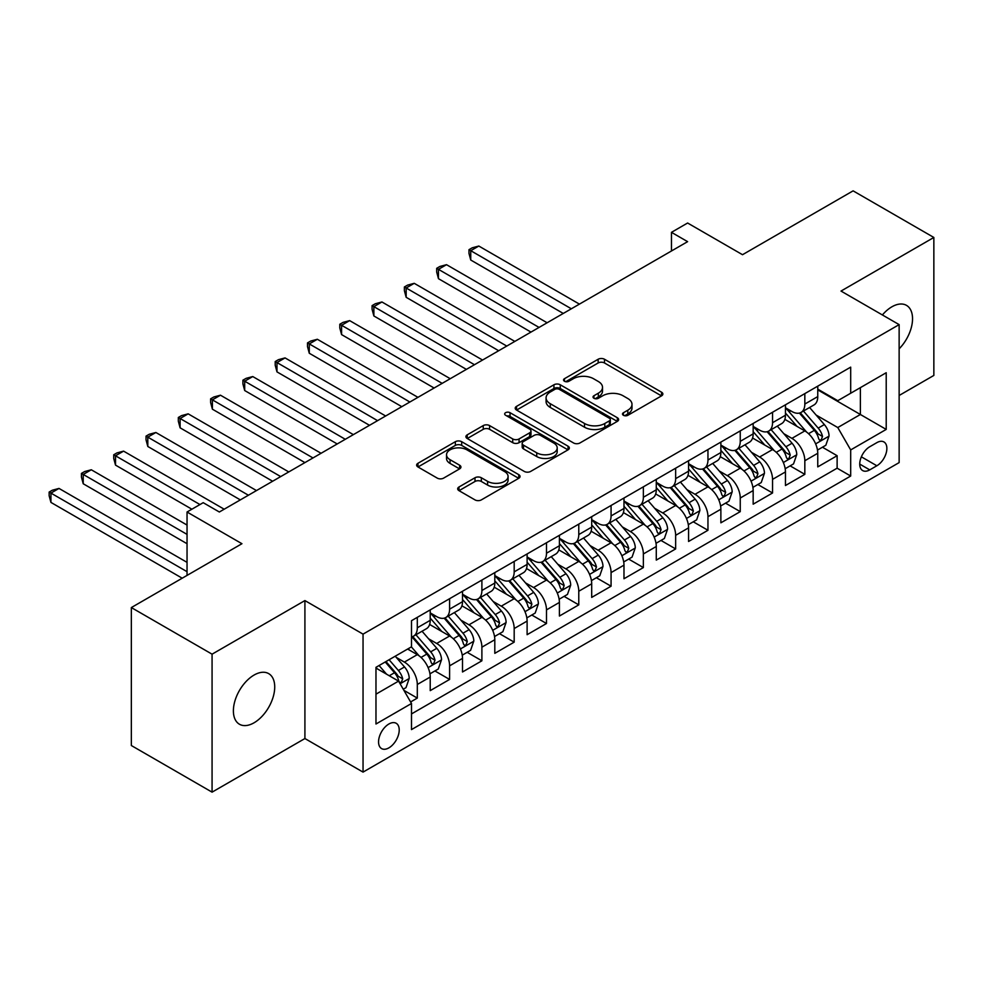 <?xml version="1.0" encoding="UTF-8"?>
<svg xmlns="http://www.w3.org/2000/svg" width="983" height="983" viewBox="0 0 983 983"><rect width="100%" height="100%" fill="white"/><g stroke="black" fill="none" stroke-linecap="round" stroke-linejoin="round"><path stroke-width="1.47" d="M623.431 415.293A3.133 1.806 0 0 0 627.867 415.293L661.547 395.854A4.485 2.593 0 0 0 662.861 394.023A4.485 2.593 0 0 0 661.547 392.192L604.496 359.25A4.485 2.593 0 0 0 598.156 359.25L564.475 378.688A3.133 1.806 0 0 0 563.554 379.979A3.133 1.806 0 0 0 564.475 381.257A3.133 1.806 0 0 0 568.911 381.257L573.273 378.738A14.34 8.282 0 0 1 593.56 378.738L598.315 381.49A14.34 8.282 0 0 1 602.518 387.339A14.34 8.282 0 0 1 598.315 393.2L593.953 395.719A3.133 1.806 0 0 0 593.032 396.997A3.133 1.806 0 0 0 593.953 398.275A3.133 1.806 0 0 0 598.389 398.275L602.751 395.756A14.34 8.282 0 0 1 623.038 395.756L627.793 398.508A14.34 8.282 0 0 1 631.995 404.357A14.34 8.282 0 0 1 627.793 410.218L623.431 412.737A3.133 1.806 0 0 0 622.509 414.015A3.133 1.806 0 0 0 623.431 415.293L623.431 412.737M254.056 722.788A29.232 16.871 120 0 0 273.151 697.033A29.232 16.871 120 0 0 268.666 673.613A29.232 16.871 120 0 0 254.056 675.063A29.232 16.871 120 0 0 234.962 700.818A29.232 16.871 120 0 0 239.447 724.238A29.232 16.871 120 0 0 254.056 722.788M899.138 348.83A29.232 16.871 120 0 0 906.486 305.369A29.232 16.871 120 0 0 891.864 306.819A29.232 16.871 120 0 0 882.39 314.953M388.887 747.866A14.61 8.442 120 0 0 398.434 734.989A14.61 8.442 120 0 0 396.198 723.279A14.61 8.442 120 0 0 388.887 724.004A14.61 8.442 120 0 0 379.34 736.881A14.61 8.442 120 0 0 381.576 748.591A14.61 8.442 120 0 0 388.887 747.866M459 486.99A4.485 2.593 0 0 0 457.685 488.821A4.485 2.593 0 0 0 459 490.652L474.998 499.892A4.485 2.593 0 0 0 481.338 499.892L518.741 478.303A4.485 2.593 0 0 0 520.056 476.472A4.485 2.593 0 0 0 518.741 474.642L461.691 441.699A4.485 2.593 0 0 0 455.35 441.699L417.947 463.288A4.485 2.593 0 0 0 416.632 465.119A4.485 2.593 0 0 0 417.947 466.95L437.275 478.119A4.485 2.593 0 0 0 443.616 478.119L459.626 468.866A4.485 2.593 0 0 0 460.941 467.048A4.485 2.593 0 0 0 459.626 465.217L450.042 459.675A11.993 6.918 0 0 1 446.528 454.785A11.993 6.918 0 0 1 453.925 448.383A11.993 6.918 0 0 1 466.999 449.882L504.562 471.57A11.993 6.918 0 0 1 508.076 476.472A11.993 6.918 0 0 1 500.666 482.862A11.993 6.918 0 0 1 487.605 481.363L481.338 477.75A4.485 2.593 0 0 0 474.998 477.75L459 486.99L459 490.652M899.138 395.485L933.85 375.432L933.85 237.468L853.109 190.849L742.509 254.708L687.609 223.018L671.463 232.332L687.609 241.658L219.344 512.008L203.198 502.682L187.04 512.008L187.04 575.399M212.07 654.174L212.07 792.151L304.914 738.54L304.914 600.576L212.07 654.174L131.341 607.568L241.941 543.71L187.04 512.008M304.914 600.576L363.046 634.133L899.138 324.623L899.138 462.6L363.046 772.11L363.046 634.133M933.85 237.468L841.006 291.066L899.138 324.623M573.581 442.977A4.485 2.593 0 0 0 579.921 442.977L617.324 421.375A4.485 2.593 0 0 0 618.639 419.557A4.485 2.593 0 0 0 617.324 417.726L560.273 384.783A4.485 2.593 0 0 0 553.933 384.783L516.53 406.372A4.485 2.593 0 0 0 515.215 408.203A4.485 2.593 0 0 0 516.53 410.034L573.581 442.977M506.847 415.969A3.133 1.806 0 0 1 510.03 416.411L510.03 412.688L568.039 446.184A4.485 2.593 0 0 1 569.354 448.015A4.485 2.593 0 0 1 568.039 449.833L530.636 471.435A4.485 2.593 0 0 1 524.295 471.435L467.232 438.492L467.232 434.83A4.485 2.593 0 0 0 465.917 436.661A4.485 2.593 0 0 0 467.232 438.492M467.232 434.83L483.243 425.59A4.485 2.593 0 0 1 489.583 425.59L512.721 438.946A4.485 2.593 0 0 0 519.061 438.946L529.677 432.815A4.485 2.593 0 0 0 530.992 430.984A4.485 2.593 0 0 0 529.677 429.153L505.594 415.244A3.133 1.806 0 0 1 504.672 413.966A3.133 1.806 0 0 1 506.614 412.295A3.133 1.806 0 0 1 510.03 412.688M212.07 792.151L131.341 745.532L131.341 607.568M410.599 701.96L417.308 698.09L403.902 690.349M396.284 657.418L404.382 662.1A18.272 10.543 60 0 1 417.308 684.475L430.222 677.017L430.222 690.631L449.6 679.437L434.904 670.959M428.576 638.778L436.685 643.46A18.272 10.543 60 0 1 449.6 665.835L462.514 658.377L462.514 671.979L481.891 660.797L467.195 652.319M460.867 620.126L468.977 624.807A18.272 10.543 60 0 1 481.891 647.183L494.805 639.724L494.805 653.339L514.183 642.157L499.487 633.666M493.159 601.485L501.269 606.167A18.272 10.543 60 0 1 514.183 628.542L527.109 621.084L527.109 634.699L546.487 623.505L531.791 615.026M525.45 582.845L533.56 587.527A18.272 10.543 60 0 1 546.487 609.89L559.401 602.432L559.401 616.046L578.778 604.864L564.082 596.374M557.754 564.193L565.852 568.874A18.272 10.543 60 0 1 578.778 591.25L591.692 583.791L591.692 597.406L611.07 586.212L596.374 577.734M590.046 545.553L598.156 550.234A18.272 10.543 60 0 1 611.07 572.61L623.984 565.151L623.984 578.754L643.361 567.572L628.665 559.094M622.337 526.9L630.447 531.582A18.272 10.543 60 0 1 643.361 553.957L656.275 546.499L656.275 560.113L675.653 548.932L660.969 540.441M654.629 508.26L662.739 512.942A18.272 10.543 60 0 1 675.653 535.317L688.579 527.859L688.579 541.473L707.957 530.279L693.261 521.801M686.92 489.62L695.03 494.302A18.272 10.543 60 0 1 707.957 516.677L720.871 509.219L720.871 522.821L740.248 511.639L725.552 503.149M719.224 470.968L727.334 475.649A18.272 10.543 60 0 1 740.248 498.025L753.162 490.566L753.162 504.181L772.54 492.987L757.844 484.508M751.516 452.327L759.626 457.009A18.272 10.543 60 0 1 772.54 479.385L785.454 471.926L785.454 485.528L804.831 474.347L804.831 460.732A18.272 10.543 -120 0 0 791.917 438.357L783.807 433.675M790.135 465.868L804.831 474.347M430.222 677.017A18.272 10.543 -120 0 0 417.308 654.641L407.613 649.05M462.514 658.377A18.272 10.543 -120 0 0 449.6 636.001L429.632 624.463M494.805 639.724A18.272 10.543 -120 0 0 481.891 617.349L461.924 605.823M527.109 621.084A18.272 10.543 -120 0 0 514.183 598.708L494.216 587.183M559.401 602.432A18.272 10.543 -120 0 0 546.487 580.068L526.507 568.53M591.692 583.791A18.272 10.543 -120 0 0 578.778 561.416L558.799 549.89M623.984 565.151A18.272 10.543 -120 0 0 611.07 542.776L591.102 531.238M656.275 546.499A18.272 10.543 -120 0 0 643.361 524.123L623.394 512.598M688.579 527.859A18.272 10.543 -120 0 0 675.653 505.483L655.686 493.957M720.871 509.219A18.272 10.543 -120 0 0 707.957 486.843L687.977 475.305M753.162 490.566A18.272 10.543 -120 0 0 740.248 468.191L720.269 456.665M785.454 471.926A18.272 10.543 -120 0 0 772.54 449.55L752.573 438.013M876.848 442.645L869.746 446.749A14.155 8.171 120 0 0 860.494 459.233A14.155 8.171 120 0 0 862.669 470.574A14.155 8.171 120 0 0 869.746 469.874L876.848 465.77A14.155 8.171 120 0 0 886.101 453.298A14.155 8.171 120 0 0 883.926 441.945A14.155 8.171 120 0 0 876.848 442.645M375.973 694.17L398.57 681.121L411.496 703.496L411.496 729.595L850.688 476.03L850.688 449.919L837.774 427.544L816.099 415.035M411.496 703.496L375.973 724.004L375.973 667.322L411.496 646.814L411.496 620.703L850.688 367.138L850.688 393.237L886.211 372.729L886.211 429.411L850.688 449.919M430.222 612.876L436.685 616.611A18.272 10.543 60 0 0 445.815 617.508L458.729 610.05A18.272 10.543 -120 0 0 462.514 601.694L462.514 591.25M462.514 594.236L468.977 597.959A18.272 10.543 60 0 0 478.107 598.868L491.021 591.41A18.272 10.543 -120 0 0 494.805 583.042L494.805 572.61M494.805 575.583L501.269 579.319A18.272 10.543 60 0 0 510.398 580.228L523.325 572.77A18.272 10.543 -120 0 0 527.109 564.402L527.109 553.957M527.109 556.943L533.56 560.666A18.272 10.543 60 0 0 542.702 561.576L555.616 554.117A18.272 10.543 -120 0 0 559.401 545.762L559.401 535.317M559.401 538.303L565.852 542.026A18.272 10.543 60 0 0 574.994 542.935L587.908 535.477A18.272 10.543 -120 0 0 591.692 527.109L591.692 516.665M591.692 519.651L598.156 523.386A18.272 10.543 60 0 0 607.285 524.283L620.199 516.825A18.272 10.543 -120 0 0 623.984 508.469L623.984 498.025M623.984 501.011L630.447 504.734A18.272 10.543 60 0 0 639.577 505.643L652.503 498.184A18.272 10.543 -120 0 0 656.275 489.817L656.275 479.385M656.275 482.358L662.739 486.094A18.272 10.543 60 0 0 671.868 487.003L684.795 479.544A18.272 10.543 -120 0 0 688.579 471.176L688.579 460.732M688.579 463.718L695.03 467.453A18.272 10.543 60 0 0 704.172 468.35L717.086 460.892A18.272 10.543 -120 0 0 720.871 452.536L720.871 442.092M720.871 445.078L727.334 448.801A18.272 10.543 60 0 0 736.464 449.71L749.378 442.252A18.272 10.543 -120 0 0 753.162 433.884L753.162 423.44M753.162 426.425L759.626 430.161A18.272 10.543 60 0 0 768.755 431.058L781.669 423.599A18.272 10.543 -120 0 0 785.454 415.244L785.454 404.799M411.496 713.928L837.123 468.191L837.123 455.707L817.758 466.888L817.758 453.274A18.272 10.543 -120 0 0 804.831 430.91L784.864 419.372M785.454 407.785L791.917 411.508A18.272 10.543 -120 0 0 801.047 412.418A18.272 10.543 -120 0 0 804.831 404.05L804.831 393.618M801.047 412.418L813.973 404.959A18.272 10.543 -120 0 0 817.758 396.591L817.758 386.159M417.308 617.349L417.308 627.793A18.272 10.543 60 0 1 413.524 636.161A18.272 10.543 60 0 1 411.496 636.898M413.524 636.161L426.438 628.702A18.272 10.543 -120 0 0 430.222 620.334L430.222 609.89M449.6 598.708L449.6 609.153A18.272 10.543 60 0 1 445.815 617.508M481.891 580.068L481.891 590.5A18.272 10.543 60 0 1 478.107 598.868M514.183 561.416L514.183 571.86A18.272 10.543 60 0 1 510.398 580.228M546.487 542.776L546.487 553.22A18.272 10.543 60 0 1 542.702 561.576M578.778 524.123L578.778 534.568A18.272 10.543 60 0 1 574.994 542.935M611.07 505.483L611.07 515.928A18.272 10.543 60 0 1 607.285 524.283M643.361 486.843L643.361 497.275A18.272 10.543 60 0 1 639.577 505.643M675.653 468.191L675.653 478.635A18.272 10.543 60 0 1 671.868 487.003M707.957 449.55L707.957 459.995A18.272 10.543 60 0 1 704.172 468.35M740.248 430.898L740.248 441.342A18.272 10.543 60 0 1 736.464 449.71M772.54 412.258L772.54 422.702A18.272 10.543 60 0 1 768.755 431.058M772.54 479.385L772.54 492.987M740.248 498.025L740.248 511.639M707.957 516.677L707.957 530.279M675.653 535.317L675.653 548.932M643.361 553.957L643.361 567.572M611.07 572.61L611.07 586.212M578.778 591.25L578.778 604.864M546.487 609.89L546.487 623.505M514.183 628.542L514.183 642.157M481.891 647.183L481.891 660.797M449.6 665.835L449.6 679.437M417.308 684.475L417.308 698.09M398.57 681.121L375.973 668.071M837.774 427.544L860.383 414.494L860.383 387.646L886.211 372.729M817.758 389.882L886.211 429.411M817.758 389.145L837.774 400.695L850.688 393.237M304.914 738.54L363.046 772.11M671.463 232.332L671.463 250.984M822.439 447.216L837.123 455.707M837.123 468.191L850.688 476.03M624.684 415.735L627.793 413.941A14.34 8.282 0 0 0 631.995 408.092L631.995 404.357M602.518 387.339L602.518 391.074A14.34 8.282 0 0 1 598.315 396.923L595.207 398.717M661.485 395.891L604.496 362.973A4.485 2.593 0 0 0 598.156 362.973L565.729 381.699M617.275 421.412L560.273 388.506A4.485 2.593 0 0 0 553.933 388.506L516.591 410.071M609.411 420.835A3.133 1.806 0 0 0 610.32 419.557A3.133 1.806 0 0 0 609.411 418.266L559.315 389.354A3.133 1.806 0 0 0 554.879 389.354L550.283 392.008A14.34 8.282 0 0 0 546.081 397.869A14.34 8.282 0 0 0 550.283 403.718L584.516 423.489A14.34 8.282 0 0 0 604.803 423.489L609.411 420.835L609.411 424.558A3.133 1.806 0 0 0 610.32 423.28L610.32 419.557M546.081 397.869L546.081 401.592A14.34 8.282 0 0 0 550.283 407.454L550.283 403.718M609.411 424.558L604.803 427.212A14.34 8.282 0 0 1 584.516 427.212L550.283 407.454M467.294 438.529L483.243 429.313L483.243 425.59M530.992 430.984L530.992 434.719A4.485 2.593 0 0 1 529.677 436.55L519.061 442.682A4.485 2.593 0 0 1 512.721 442.682L489.583 429.313A4.485 2.593 0 0 0 483.243 429.313M510.03 416.411L567.977 449.87M536.73 452.819A11.993 6.918 0 0 0 549.804 454.318A11.993 6.918 0 0 0 557.201 447.916A11.993 6.918 0 0 0 553.699 443.026L540.466 435.383A4.485 2.593 0 0 0 534.125 435.383L523.497 441.514A4.485 2.593 0 0 0 522.182 443.345A4.485 2.593 0 0 0 523.497 445.176L536.73 452.819L536.73 456.542A11.993 6.918 0 0 0 549.804 458.041A11.993 6.918 0 0 0 557.201 451.652L557.201 447.916M522.182 443.345L522.182 447.068A4.485 2.593 0 0 0 523.497 448.899L523.497 445.176M536.73 456.542L523.497 448.899M508.076 476.472L508.076 480.196A11.993 6.918 0 0 1 500.666 486.597A11.993 6.918 0 0 1 487.605 485.086L481.338 481.473A4.485 2.593 0 0 0 474.998 481.473L459.049 490.689M446.528 454.785L446.528 458.508A11.993 6.918 0 0 0 450.042 463.411L450.042 459.675M459.565 468.903L450.042 463.411M518.692 478.328L461.691 445.422A4.485 2.593 0 0 0 455.35 445.422L418.008 466.986M817.475 450.079L825.831 445.262L829.05 435.936A12.103 6.992 -120 0 0 824.344 424.57L809.587 407.49M806.625 432.09L789.128 411.828A34.933 20.176 -120 0 0 785.454 407.982M797.029 426.401L787.248 415.072A28.999 16.748 -120 0 0 785.454 413.118M579.417 304.116L478.819 246.045L470.746 250.702L470.746 260.028L563.271 313.442M799.4 413.069L814.329 430.357A12.103 6.992 60 0 1 818.642 438.688L819.527 440.126L821.161 439.892L822.525 436.452A12.103 6.992 -120 0 0 818.2 428.121L803.455 411.029M800.285 412.786L816.32 431.365A6.168 3.563 60 0 1 817.868 433.773L822.525 436.452M470.746 260.028L468.977 253.405L468.977 249.682L571.344 308.785M468.977 249.682L472.209 247.814L478.819 246.045M785.184 468.719L793.527 463.902L796.758 454.588A12.103 6.992 -120 0 0 792.052 443.222L777.295 426.131M774.334 450.73L756.836 430.468A34.933 20.176 -120 0 0 753.162 426.634M764.737 445.041L754.956 433.712A28.999 16.748 -120 0 0 753.162 431.77M547.126 322.768L446.528 264.685L438.455 269.342L438.455 278.668L530.98 332.082M767.109 431.721L782.038 448.998A12.103 6.992 60 0 1 786.351 457.341L787.236 458.766L788.87 458.545L790.221 455.104A12.103 6.992 -120 0 0 785.909 446.761L771.151 429.682M767.993 431.439L784.029 450.005A6.168 3.563 60 0 1 785.577 452.413L790.221 455.104M438.455 278.668L436.685 272.045L436.685 268.322L539.053 327.425M436.685 268.322L439.905 266.454L446.528 264.685M752.892 487.371L761.235 482.555L764.467 473.228A12.103 6.992 -120 0 0 759.748 461.863L745.003 444.783M742.042 469.37L724.545 449.12A34.933 20.176 -120 0 0 720.871 445.274M732.446 463.693L722.652 452.352A28.999 16.748 -120 0 0 720.871 450.411M514.834 341.408L414.236 283.325L406.163 287.994L406.163 297.308L498.688 350.734M734.817 450.361L749.746 467.638A12.103 6.992 60 0 1 754.059 475.981L754.932 477.419L756.566 477.185L757.93 473.745A12.103 6.992 -120 0 0 753.617 465.401L738.86 448.322M735.689 450.079L751.737 468.645A6.168 3.563 60 0 1 753.285 471.066L757.93 473.745M406.163 297.308L404.382 290.698L404.382 286.962L506.761 346.065M404.382 286.962L407.613 285.107L414.236 283.325M720.6 506.012L728.944 501.195L732.175 491.869A12.103 6.992 -120 0 0 727.457 480.503L712.7 463.423M709.751 488.023L692.253 467.761A34.933 20.176 -120 0 0 688.579 463.915M700.154 482.334L690.361 471.004A28.999 16.748 -120 0 0 688.579 469.051M482.542 360.048L381.945 301.978L373.872 306.635L373.872 315.961L466.384 369.375M702.526 469.014L717.443 486.29A12.103 6.992 60 0 1 721.768 494.621L722.64 496.059L724.274 495.825L725.638 492.385A12.103 6.992 -120 0 0 721.325 484.054L706.568 466.962M703.398 468.731L719.433 487.298A6.168 3.563 60 0 1 720.994 489.706L725.638 492.385M373.872 315.961L372.09 309.338L372.09 305.615L474.47 364.718M372.09 305.615L375.322 303.747L381.945 301.978M688.309 524.664L696.652 519.835L699.871 510.521A12.103 6.992 -120 0 0 695.165 499.155L680.408 482.075M677.447 506.663L659.949 486.401A34.933 20.176 -120 0 0 656.275 482.567M667.85 500.974L658.069 489.645A28.999 16.748 -120 0 0 656.275 487.703M450.239 378.701L349.653 320.618L341.58 325.287L341.58 334.601L434.093 388.015M670.234 487.654L685.151 504.93A12.103 6.992 60 0 1 689.464 513.273L690.349 514.711L691.983 514.478L693.347 511.037A12.103 6.992 -120 0 0 689.034 502.694L674.277 485.614M671.106 487.371L687.142 505.938A6.168 3.563 60 0 1 688.702 508.346L693.347 511.037M341.58 334.601L339.799 327.99L339.799 324.255L442.166 383.358M339.799 324.255L343.03 322.387L349.653 320.618M656.005 543.304L664.361 538.487L667.58 529.161A12.103 6.992 -120 0 0 662.874 517.795L648.116 500.716M645.155 525.315L627.658 505.053A34.933 20.176 -120 0 0 623.984 501.207M635.559 519.626L625.778 508.297A28.999 16.748 -120 0 0 623.984 506.343M417.947 397.341L317.349 339.27L309.276 343.927L309.276 353.253L401.801 406.667M637.93 506.294L652.859 523.583A12.103 6.992 60 0 1 657.172 531.914L658.057 533.351L659.691 533.118L661.043 529.677A12.103 6.992 -120 0 0 656.73 521.346L641.973 504.254M638.815 506.012L654.85 524.578A6.168 3.563 60 0 1 656.398 526.999L661.043 529.677M309.276 353.253L307.507 346.63L307.507 342.895L409.874 402.01M307.507 342.895L310.739 341.04L317.349 339.27M623.714 561.944L632.057 557.128L635.288 547.801A12.103 6.992 -120 0 0 630.57 536.448L615.825 519.356M612.864 543.955L595.366 523.693A34.933 20.176 -120 0 0 591.692 519.86M603.267 538.266L593.474 526.937A28.999 16.748 -120 0 0 591.692 524.983M385.655 415.993L285.058 357.91L276.985 362.567L276.985 371.893L369.51 425.307M605.639 524.947L620.568 542.223A12.103 6.992 60 0 1 624.881 550.566L625.766 551.991L627.4 551.77L628.751 548.317A12.103 6.992 -120 0 0 624.438 539.986L609.681 522.907M606.523 524.664L622.558 543.23A6.168 3.563 60 0 1 624.107 545.639L628.751 548.317M276.985 371.893L275.215 365.271L275.215 361.547L377.583 420.65M275.215 361.547L278.435 359.68L285.058 357.91M591.422 580.597L599.765 575.78L602.997 566.454A12.103 6.992 -120 0 0 598.278 555.088L583.521 538.008M580.572 562.595L563.075 542.333A34.933 20.176 -120 0 0 559.401 538.5M570.976 556.919L561.182 545.577A28.999 16.748 -120 0 0 559.401 543.636M353.364 434.633L252.766 376.55L244.693 381.22L244.693 390.534L337.218 443.96M573.347 543.587L588.276 560.863A12.103 6.992 60 0 1 592.589 569.206L593.462 570.644L595.096 570.41L596.46 566.97A12.103 6.992 -120 0 0 592.147 558.627L577.39 541.547M574.219 543.304L590.255 561.871A6.168 3.563 60 0 1 591.815 564.291L596.46 566.97M244.693 390.534L242.912 383.923L242.912 380.188L345.291 439.29M242.912 380.188L246.143 378.332L252.766 376.55M559.13 599.237L567.474 594.42L570.705 585.094A12.103 6.992 -120 0 0 565.987 573.728L551.23 556.648M548.281 581.248L530.771 560.986A34.933 20.176 -120 0 0 527.109 557.14M538.684 575.559L528.891 564.23A28.999 16.748 -120 0 0 527.109 562.276M321.06 453.274L220.475 395.203L212.402 399.86L212.402 409.186L304.914 462.6M541.055 562.239L555.973 579.515A12.103 6.992 60 0 1 560.285 587.846L561.17 589.284L562.804 589.05L564.168 585.61A12.103 6.992 -120 0 0 559.855 577.279L545.098 560.187M541.928 561.957L557.963 580.523A6.168 3.563 60 0 1 559.524 582.931L564.168 585.61M212.402 409.186L210.62 402.563L210.62 398.84L312.987 457.943M210.62 398.84L213.852 396.972L220.475 395.203M526.839 617.889L535.182 613.06L538.401 603.746A12.103 6.992 -120 0 0 533.695 592.38L518.938 575.288M515.977 599.888L498.479 579.626A34.933 20.176 -120 0 0 494.805 575.792M506.38 594.199L496.599 582.87A28.999 16.748 -120 0 0 494.805 580.928M288.769 471.926L188.171 413.843L180.098 418.5L180.098 427.826L272.623 481.24M508.752 580.879L523.681 598.156A12.103 6.992 60 0 1 527.994 606.499L528.879 607.924L530.513 607.703L531.877 604.262A12.103 6.992 -120 0 0 527.552 595.919L512.807 578.84M509.636 580.597L525.672 599.163A6.168 3.563 60 0 1 527.22 601.571L531.877 604.262M180.098 427.826L178.328 421.203L178.328 417.48L280.696 476.583M178.328 417.48L181.56 415.612L188.171 413.843M494.535 636.529L502.878 631.713L506.11 622.386A12.103 6.992 -120 0 0 501.404 611.021L486.646 593.941M483.685 618.528L466.188 598.278A34.933 20.176 -120 0 0 462.514 594.432M474.089 612.851L464.308 601.522A28.999 16.748 -120 0 0 462.514 599.569M256.477 490.566L155.879 432.495L147.806 437.152L147.806 446.479L240.331 499.892M476.46 599.519L491.389 616.808A12.103 6.992 60 0 1 495.702 625.139L496.587 626.576L498.221 626.343L499.573 622.903A12.103 6.992 -120 0 0 495.26 614.572L480.503 597.48M477.345 599.237L493.38 617.803A6.168 3.563 60 0 1 494.928 620.224L499.573 622.903M147.806 446.479L146.037 439.856L146.037 436.12L248.404 495.223M146.037 436.12L149.256 434.265L155.879 432.495M462.243 655.17L470.587 650.353L473.818 641.027A12.103 6.992 -120 0 0 469.1 629.673L454.355 612.581M451.394 637.181L433.896 616.919A34.933 20.176 -120 0 0 430.222 613.073M441.797 631.491L432.004 620.162A28.999 16.748 -120 0 0 430.222 618.209M224.185 509.206L123.588 451.136L115.515 455.793L115.515 465.119L191.894 509.219M444.169 618.172L459.098 635.448A12.103 6.992 60 0 1 463.411 643.779L464.283 645.217L465.93 644.995L467.281 641.543A12.103 6.992 -120 0 0 462.968 633.212L448.211 616.132M445.041 617.889L461.088 636.456A6.168 3.563 60 0 1 462.637 638.864L467.281 641.543M115.515 465.119L113.733 458.496L113.733 454.773L199.967 504.549M113.733 454.773L116.965 452.905L123.588 451.136M429.952 673.822L438.295 669.005L441.527 659.679A12.103 6.992 -120 0 0 436.808 648.313L422.051 631.233M419.102 655.821L411.373 646.875M409.506 650.144L408.252 648.682M187.04 525.057L91.296 469.776L83.223 474.445L83.223 483.759L187.04 543.71M411.877 636.812L426.794 654.088A12.103 6.992 60 0 1 431.119 662.431L431.992 663.869L433.626 663.636L434.99 660.195A12.103 6.992 -120 0 0 430.677 651.852L415.92 634.772M412.749 636.529L428.785 655.096A6.168 3.563 60 0 1 430.345 657.504L434.99 660.195M83.223 483.759L81.442 477.148L81.442 473.413L187.04 534.383M81.442 473.413L84.673 471.545L91.296 469.776M403.251 689.23L406.004 687.645L409.223 678.319A12.103 6.992 -120 0 0 404.517 666.953L395.227 656.202M386.552 674.178L379.082 665.528M377.202 668.784L375.973 667.346M187.04 562.35L59.005 488.428L50.932 493.085L50.932 502.411L182.199 578.201M385.213 661.977L394.502 672.741A12.103 6.992 60 0 1 398.815 681.072L399.7 682.509L401.334 682.276L402.698 678.835A12.103 6.992 -120 0 0 398.385 670.504L389.096 659.74M385.963 661.547L396.493 673.748A6.168 3.563 60 0 1 398.054 676.157L402.698 678.835M50.932 502.411L49.15 495.788L49.15 492.065L187.04 571.676M49.15 492.065L52.382 490.198L59.005 488.428M404.382 662.1L417.308 654.641M436.685 643.46L449.6 636.001M468.977 624.807L481.891 617.349M501.269 606.167L514.183 598.708M533.56 587.527L546.487 580.068M565.852 568.874L578.778 561.416M598.156 550.234L611.07 542.776M630.447 531.582L643.361 524.123M662.739 512.942L675.653 505.483M695.03 494.302L707.957 486.843M727.334 475.649L740.248 468.191M759.626 457.009L772.54 449.55M791.917 438.357L804.831 430.91M804.831 404.05L817.758 396.591M417.308 627.793L430.222 620.334M449.6 609.153L462.514 601.694M481.891 590.5L494.805 583.042M514.183 571.86L527.109 564.402M546.487 553.22L559.401 545.762M578.778 534.568L591.692 527.109M611.07 515.928L623.984 508.469M643.361 497.275L656.275 489.817M675.653 478.635L688.579 471.176M707.957 459.995L720.871 452.536M740.248 441.342L753.162 433.884M772.54 422.702L785.454 415.244M804.831 460.732L817.758 453.274M861.366 456.825L876.848 465.77M859.732 464.099L869.746 469.874M627.793 413.941L627.793 410.218M593.953 398.275L593.953 395.719M598.315 396.923L598.315 393.2M564.475 381.257L564.475 378.688M598.156 362.973L598.156 359.25M604.496 362.973L604.496 359.25M661.547 395.854L661.547 392.192M516.53 410.034L516.53 406.372M553.933 388.506L553.933 384.783M560.273 388.506L560.273 384.783M617.324 421.375L617.324 417.726M584.516 427.212L584.516 423.489M604.803 427.212L604.803 423.489M489.583 429.313L489.583 425.59M512.721 442.682L512.721 438.946M519.061 442.682L519.061 438.946M529.677 436.55L529.677 432.815M568.039 449.833L568.039 446.184M474.998 481.473L474.998 477.75M481.338 481.473L481.338 477.75M487.605 485.086L487.605 481.363M459.626 468.866L459.626 465.217M417.947 466.95L417.947 463.288M455.35 445.422L455.35 441.699M461.691 445.422L461.691 441.699M518.741 478.303L518.741 474.642M815.632 443.874L828.976 436.169M789.128 411.828L790.799 410.869M818.2 428.121L824.344 424.57M808.554 433.687L814.329 430.357M783.34 462.514L796.685 454.822M756.836 430.468L758.495 429.51M785.909 446.761L792.052 443.222M776.263 452.327L782.038 448.998M751.049 481.166L764.381 473.462M724.545 449.12L726.204 448.15M753.617 465.401L759.748 461.863M743.971 470.98L749.746 467.638M718.757 499.806L732.089 492.102M692.253 467.761L693.912 466.802M721.325 484.054L727.457 480.503M711.68 489.62L717.443 486.29M686.453 518.459L699.798 510.755M659.949 486.401L661.62 485.442M689.034 502.694L695.165 499.155M679.376 508.26L685.151 504.93M654.162 537.099L667.506 529.395M627.658 505.053L629.317 504.095M656.73 521.346L662.874 517.795M647.084 526.913L652.859 523.583M621.87 555.739L635.215 548.047M595.366 523.693L597.025 522.735M624.438 539.986L630.57 536.448M614.793 545.553L620.568 542.223M589.579 574.391L602.911 566.687M563.075 542.333L564.734 541.375M592.147 558.627L598.278 555.088M582.501 564.205L588.276 560.863M557.287 593.032L570.619 585.327M530.771 560.986L532.442 560.027M559.855 577.279L565.987 573.728M550.21 582.845L555.973 579.515M524.983 611.672L538.328 603.98M498.479 579.626L500.15 578.668M527.552 595.919L533.695 592.38M517.906 601.485L523.681 598.156M492.692 630.324L506.036 622.62M466.188 598.278L467.847 597.308M495.26 614.572L501.404 611.021M485.614 620.138L491.389 616.808M460.4 648.964L473.732 641.26M433.896 616.919L435.555 615.96M462.968 633.212L469.1 629.673M453.323 638.778L459.098 635.448M428.109 667.617L441.441 659.912M430.677 651.852L436.808 648.313M421.031 657.43L426.794 654.088M400.106 683.775L409.149 678.553M398.385 670.504L404.517 666.953M389.28 675.751L394.502 672.741"/></g></svg>
